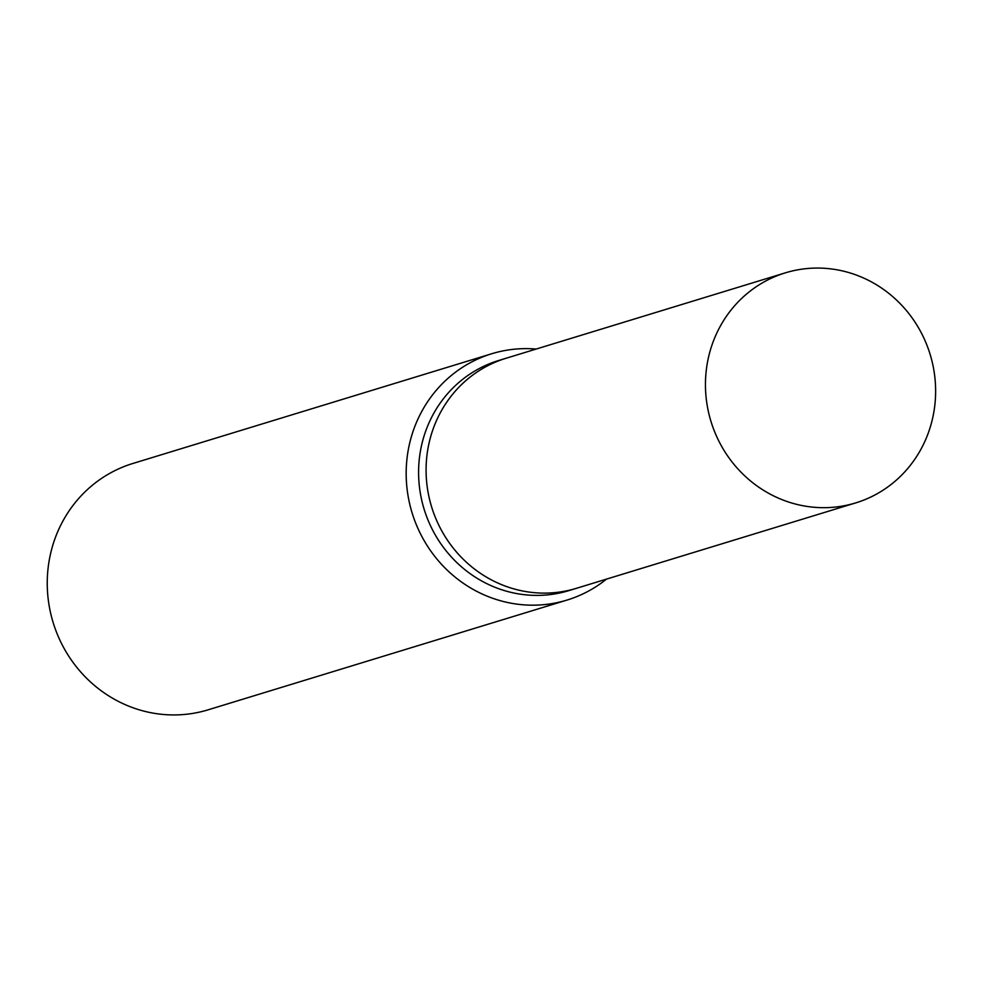 <?xml version="1.0" encoding="UTF-8"?>
<svg xmlns="http://www.w3.org/2000/svg" width="983" height="983" viewBox="0 0 983 983"><rect width="100%" height="100%" fill="white"/><g stroke="black" fill="none" stroke-linecap="round" stroke-linejoin="round"><path stroke-width="1.47" d="M506.712 358.058A120.295 114.593 73 0 0 505.999 358.267L498.504 360.564A120.295 114.593 73 0 0 420.368 493.392A120.295 114.593 73 0 0 538.487 595.391A120.295 114.593 73 0 0 568.85 590.623L576.345 588.338A120.295 114.593 73 0 0 577.058 588.117M505.999 358.267A120.295 114.593 73 0 0 427.863 491.095A120.295 114.593 73 0 0 545.983 593.105A120.295 114.593 73 0 0 576.345 588.338L855.714 502.903A120.295 114.593 73 0 0 933.85 370.075A120.295 114.593 73 0 0 815.73 268.076A120.295 114.593 73 0 0 785.356 272.844A120.295 114.593 73 0 0 707.232 405.672A120.295 114.593 73 0 0 825.351 507.67A120.295 114.593 73 0 0 855.714 502.903M536.153 349.051A128.785 122.691 73 0 0 524.246 348.633A128.785 122.691 73 0 0 491.733 353.745A128.785 122.691 73 0 0 408.08 495.96A128.785 122.691 73 0 0 534.555 605.172A128.785 122.691 73 0 0 567.056 600.06A128.785 122.691 73 0 0 606.499 579.11M491.733 353.745L132.803 463.497A128.785 122.691 73 0 0 49.15 605.712A128.785 122.691 73 0 0 175.625 714.924A128.785 122.691 73 0 0 208.126 709.824L567.056 600.06M785.356 272.844L505.999 358.279A120.282 114.593 73 0 0 427.863 491.095A120.282 114.593 73 0 0 545.983 593.105A120.282 114.593 73 0 0 576.345 588.338"/></g></svg>
